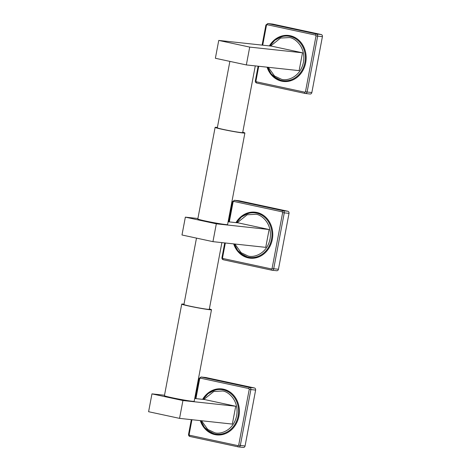 <?xml version="1.0" encoding="UTF-8"?>
<svg xmlns="http://www.w3.org/2000/svg" width="471" height="471" viewBox="0 0 471 471"><rect width="100%" height="100%" fill="white"/><g stroke="black" fill="none" stroke-linecap="round" stroke-linejoin="round"><path stroke-width="0.71" d="M285.956 81.554L282.435 81.142L273.969 76.673M278.143 38.098L284.39 35.796L290.895 35.89M270.595 46.034L280.575 38.057L289.371 37.556C294.828 37.898 306.126 46.906 303.424 62.337C300.239 77.662 286.533 81.218 281.393 79.24L274.534 75.984L268.299 67.306M252.562 258.279L249.041 257.867L240.581 253.392M244.749 214.817L251.002 212.521L257.502 212.609M237.207 222.759L247.181 214.776L255.977 214.276C261.434 214.617 272.733 223.631 270.03 239.062C266.845 254.387 253.145 257.937 247.999 255.965L241.14 252.703L234.905 244.025M181.729 304.101L164.426 395.675A15.143 0.677 10.7 0 0 172.692 397.854A15.143 0.677 10.7 0 0 188.4 400.744A15.143 0.677 10.7 0 0 194.187 401.298L211.491 309.724A15.143 0.677 -169.3 0 1 205.703 309.176A15.143 0.677 -169.3 0 1 189.996 306.28A15.143 0.677 -169.3 0 1 181.729 304.101A15.143 0.677 -169.3 0 1 183.996 304.172M209.354 308.964A15.143 0.677 -169.3 0 1 211.491 309.724M221.888 242.618L209.289 309.312A12.9 0.577 -169.3 0 1 204.361 308.841A12.9 0.577 -169.3 0 1 190.973 306.374A12.9 0.577 -169.3 0 1 183.931 304.519L196.484 238.108M215.123 127.382L197.82 218.95A15.143 0.677 10.7 0 0 206.08 221.135A15.143 0.677 10.7 0 0 221.794 224.025A15.143 0.677 10.7 0 0 227.581 224.579L244.885 133.005A15.143 0.677 -169.3 0 1 239.097 132.451A15.143 0.677 -169.3 0 1 223.384 129.56A15.143 0.677 -169.3 0 1 215.123 127.382A15.143 0.677 -169.3 0 1 217.39 127.447M242.748 132.239A15.143 0.677 -169.3 0 1 244.885 133.005M255.282 65.899L242.683 132.587A12.9 0.577 -169.3 0 1 237.749 132.115A12.9 0.577 -169.3 0 1 224.367 129.655A12.9 0.577 -169.3 0 1 217.325 127.8L229.872 61.389M302.5 52.799L271.531 46.134L218.744 40.429L215.377 58.269L246.345 64.927L299.126 70.638L302.5 52.799L249.712 47.088L218.744 40.429M246.345 64.927L249.712 47.088M182.931 400.533L151.962 393.874L148.595 411.713L179.557 418.372L182.931 400.533L235.718 406.243L204.75 399.579L194.717 398.495M151.962 393.874L164.514 395.228M179.557 418.372L232.344 424.083L235.718 406.243M216.319 223.813L185.356 217.149L181.983 234.988L212.951 241.652L216.319 223.813L269.106 229.518L238.143 222.86L228.111 221.776M185.356 217.149L197.902 218.509M212.951 241.652L265.738 247.357L269.106 229.518M219.168 434.998L215.647 434.586L207.187 430.117M211.361 391.536L217.608 389.24L224.108 389.329M203.813 399.479L213.787 391.501L222.589 390.995C228.046 391.336 239.339 400.35 236.636 415.781C233.451 431.106 219.751 434.656 214.605 432.684L207.746 429.428L201.511 420.744M269.377 45.905A23.138 20.141 96.2 0 1 288.47 35.455A23.138 20.141 96.2 0 1 290.277 35.743A23.138 20.141 96.2 0 1 305.873 61.666A23.138 20.141 96.2 0 1 283.495 81.465A23.138 20.141 96.2 0 1 281.693 81.171A23.138 20.141 96.2 0 1 267.081 67.17M288.711 35.478A23.138 20.141 -83.8 0 0 269.948 45.799M267.61 67.4A23.138 20.141 -83.8 0 0 282.164 81.224A23.138 20.141 -83.8 0 0 283.736 81.489M296.018 29.355L292.52 28.637L296.012 29.39M309.959 93.982A1.819 1.584 -83.8 0 0 311.849 92.534L322.405 36.638A1.819 1.584 -83.8 0 0 321.198 34.524L272.685 24.086A1.819 1.584 -83.8 0 0 272.397 24.056M235.989 222.624A23.138 20.141 96.2 0 1 255.082 212.174A23.138 20.141 96.2 0 1 256.883 212.462A23.138 20.141 96.2 0 1 272.479 238.385A23.138 20.141 96.2 0 1 250.107 258.185A23.138 20.141 96.2 0 1 248.299 257.896A23.138 20.141 96.2 0 1 233.687 243.896M255.317 212.203A23.138 20.141 -83.8 0 0 236.554 222.518M234.222 244.119A23.138 20.141 -83.8 0 0 248.776 257.943A23.138 20.141 -83.8 0 0 250.342 258.208M262.63 206.074L259.127 205.362L262.624 206.11M276.571 270.707A1.819 1.584 -83.8 0 0 278.455 269.253L289.017 213.363A1.819 1.584 -83.8 0 0 287.805 211.244L239.292 200.805A1.819 1.584 -83.8 0 0 239.003 200.776M202.595 399.349A23.138 20.141 96.2 0 1 221.688 388.893A23.138 20.141 96.2 0 1 223.49 389.187A23.138 20.141 96.2 0 1 239.091 415.11A23.138 20.141 96.2 0 1 216.713 434.904A23.138 20.141 96.2 0 1 214.906 434.615A23.138 20.141 96.2 0 1 200.293 420.615M221.923 388.922A23.138 20.141 -83.8 0 0 203.166 399.237M200.829 420.844A23.138 20.141 -83.8 0 0 215.382 434.668A23.138 20.141 -83.8 0 0 216.948 434.933M229.236 382.799L225.739 382.081L229.23 382.835M243.177 447.426A1.819 1.584 -83.8 0 0 245.061 445.978L255.623 390.082A1.819 1.584 -83.8 0 0 254.411 387.963L205.898 377.53A1.819 1.584 -83.8 0 0 205.615 377.501M296.453 38.357A22.802 19.847 -83.8 0 0 291.054 36.173A22.802 19.847 -83.8 0 0 282.035 36.573L281.205 36.832A22.431 19.523 96.2 0 1 290.071 36.444A22.431 19.523 96.2 0 1 304.92 62.549A22.431 19.523 96.2 0 1 281.54 80.435A22.431 19.523 96.2 0 1 276.689 78.557L277.448 78.993A22.802 19.847 -83.8 0 0 282.382 80.9A22.802 19.847 -83.8 0 0 291.914 80.329M263.065 215.076A22.802 19.847 -83.8 0 0 257.661 212.898A22.802 19.847 -83.8 0 0 248.647 213.298L247.811 213.557A22.431 19.523 96.2 0 1 256.683 213.163A22.431 19.523 96.2 0 1 271.531 239.274A22.431 19.523 96.2 0 1 248.152 257.16A22.431 19.523 96.2 0 1 243.301 255.282L244.06 255.712A22.802 19.847 -83.8 0 0 248.988 257.619A22.802 19.847 -83.8 0 0 258.526 257.054M229.671 391.801A22.802 19.847 -83.8 0 0 224.273 389.617A22.802 19.847 -83.8 0 0 215.253 390.017L214.417 390.276A22.431 19.523 96.2 0 1 223.289 389.882A22.431 19.523 96.2 0 1 238.138 415.993A22.431 19.523 96.2 0 1 214.758 433.879A22.431 19.523 96.2 0 1 209.907 432.001L210.667 432.437A22.802 19.847 -83.8 0 0 215.6 434.344A22.802 19.847 -83.8 0 0 225.132 433.773M305.155 93.458L256.701 83.037A1.213 0.595 -77.9 0 1 256.671 83.031A1.213 0.595 -77.9 0 1 256.336 81.783L304.849 92.216A1.213 0.595 102.1 0 0 305.184 93.464A1.213 0.595 102.1 0 0 305.214 93.47A1.819 1.584 96.2 0 0 307.104 92.022L305.479 91.733L304.849 92.216M305.479 91.733L316.035 35.837L317.66 36.126L307.104 92.022L311.849 92.534M315.635 35.137L267.122 24.698A1.213 0.595 -77.9 0 1 267.94 23.574L316.453 34.006A1.213 0.595 102.1 0 0 315.635 35.137L316.035 35.837M262.1 45.116L265.897 25.022L266.492 25.181L267.122 24.698M266.492 25.181L262.712 45.181M258.726 66.27L255.93 81.077L255.335 80.918L258.114 66.205M256.336 81.783L255.93 81.077M272.685 24.086L267.94 23.574A1.819 1.584 96.2 0 0 267.799 23.55L272.538 24.062M322.405 36.638L317.66 36.126A1.819 1.584 96.2 0 0 316.453 34.006L321.198 34.524M271.767 270.177L223.313 259.757A1.213 0.595 -77.9 0 1 223.283 259.751A1.213 0.595 -77.9 0 1 222.942 258.502L271.455 268.941A1.213 0.595 102.1 0 0 271.796 270.189A1.213 0.595 102.1 0 0 271.826 270.195A1.819 1.584 96.2 0 0 273.71 268.741L272.085 268.458L271.455 268.941M272.085 268.458L282.647 212.562L284.272 212.845L273.71 268.741L278.455 269.253M282.241 211.856L233.728 201.417A1.213 0.595 -77.9 0 1 234.546 200.293L283.059 210.731A1.213 0.595 102.1 0 0 282.241 211.856L282.647 212.562M228.706 221.841L232.503 201.741L233.098 201.906L233.728 201.417M233.098 201.906L229.318 221.906M225.338 242.989L222.536 257.796L221.941 257.637L224.72 242.924M222.942 258.502L222.536 257.796M239.292 200.805L234.546 200.293A1.819 1.584 96.2 0 0 234.405 200.269L239.15 200.787M289.017 213.363L284.272 212.845A1.819 1.584 96.2 0 0 283.059 210.731L287.805 211.244M238.373 446.902L189.919 436.476A1.213 0.595 -77.9 0 1 189.89 436.476A1.213 0.595 -77.9 0 1 189.548 435.222L238.061 445.66A1.213 0.595 102.1 0 0 238.403 446.908A1.213 0.595 102.1 0 0 238.432 446.914A1.819 1.584 96.2 0 0 240.316 445.466L238.691 445.177L238.061 445.66M238.691 445.177L249.253 389.282L250.878 389.57L240.316 445.466L245.061 445.978M248.847 388.575L200.334 378.142A1.213 0.595 -77.9 0 1 201.152 377.018L249.665 387.45A1.213 0.595 102.1 0 0 248.847 388.575L249.253 389.282M195.312 398.56L199.109 378.466L199.71 378.625L200.334 378.142M199.71 378.625L195.93 398.625M191.944 419.714L189.148 434.521L188.547 434.356L191.332 419.643M189.548 435.222L189.148 434.521M205.898 377.53L201.152 377.018A1.819 1.584 96.2 0 0 201.011 376.994L205.756 377.507M255.623 390.082L250.878 389.57A1.819 1.584 96.2 0 0 249.665 387.45L254.411 387.963M281.205 36.832L274.823 40.265L269.848 45.958M267.552 67.223L271.196 73.847L276.689 78.557M247.811 213.557L241.435 216.984L236.46 222.677M234.158 243.943L237.802 250.566L243.301 255.282M214.417 390.276L208.041 393.709L203.066 399.396M200.764 420.668L204.408 427.285L209.907 432.001M255.335 80.918C255.217 81.989 255.665 82.696 256.671 83.031L305.184 93.464L310.101 94.006M265.897 25.022L267.799 23.55M221.941 257.637C221.829 258.709 222.271 259.415 223.283 259.751L271.796 270.189L276.712 270.731M232.503 201.741L234.405 200.269M188.547 434.356C188.435 435.434 188.883 436.134 189.89 436.476L238.403 446.908L243.319 447.45M199.109 378.466L201.011 376.994"/></g></svg>
